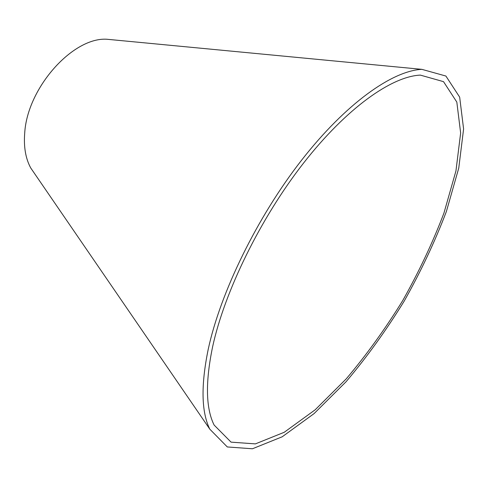 <?xml version="1.0" encoding="UTF-8"?>
<svg xmlns="http://www.w3.org/2000/svg" width="488" height="488" viewBox="0 0 488 488"><rect width="100%" height="100%" fill="white"/><g stroke="black" fill="none" stroke-linecap="round" stroke-linejoin="round"><path stroke-width="0.73" d="M212.591 346.895C205.283 382.25 205.796 408.297 214.11 425.042L231.068 442.146L255.389 443.885L284.242 432.276L315.181 409.786L346.236 378.865C366.494 354.91 385.343 328.784 402.777 300.492C419.076 271.541 432.801 242.396 443.946 213.067L455.951 170.916L460.641 132.962L456.823 102.096L443.519 81.655L420.339 75.109C391.742 76.372 346.742 107.878 303.554 163.084C260.427 218.24 224.565 291.617 212.591 346.895M208.175 349.518C200.83 385.502 201.373 412.049 209.803 429.172L227.31 446.953L252.436 448.771L282.198 436.79L314.065 413.61L346.016 381.793C366.83 357.167 386.191 330.327 404.095 301.273C420.839 271.535 434.942 241.597 446.404 211.45L458.757 168.092L463.6 128.984L459.665 97.142L445.898 76.043L421.864 69.345C392.413 70.748 346.047 103.249 301.572 160.21C257.158 217.111 220.326 292.745 208.175 349.518M114.338 39.961L106.677 39.229C72.749 37.192 27.304 87.852 24.711 133.053C23.613 146.98 25.632 158.637 30.768 168.024L35.124 174.369M30.768 168.024L209.803 429.172M106.677 39.229L421.864 69.345"/></g></svg>
